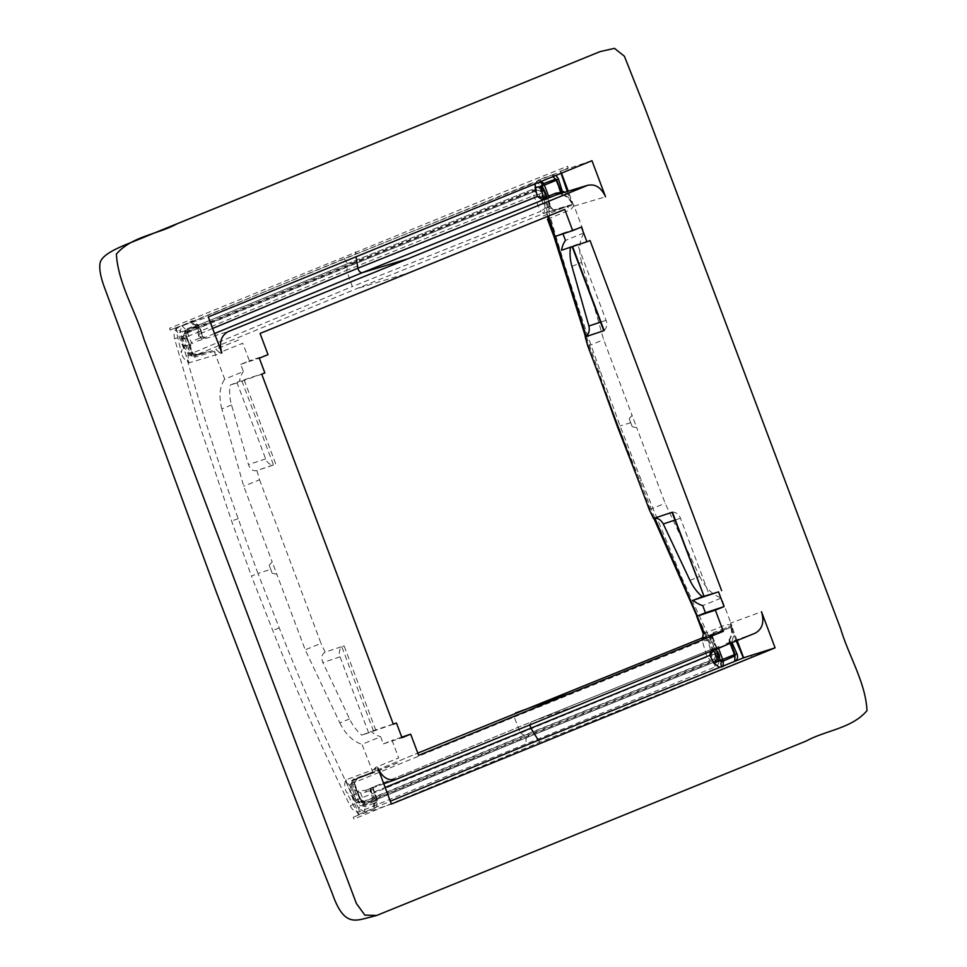 <?xml version="1.0" encoding="UTF-8"?>
<svg xmlns="http://www.w3.org/2000/svg" width="967" height="967" viewBox="0 0 967 967"><rect width="100%" height="100%" fill="white"/><g stroke="black" fill="none" stroke-linecap="round" stroke-linejoin="round"><path stroke-width="0.73" stroke-dasharray="4.83 3.63" d="M351.021 783.899L514.154 717.055L520.5 733.059L712.123 654.889L710.564 660.231L714.238 659.107L527.172 734.34L363.943 801.716L359.917 798.718L355.759 799.975L360.401 802.791L363.773 801.788L360.171 802.876L355.977 800.277L351.021 783.899L350.199 784.781C350.489 781.807 351.372 780.272 352.834 780.176L351.021 783.899L351.372 785.458L354.526 784.334L354.091 782.641L357.415 778.556L364.462 775.993L354.103 779.934L353.04 779.233L372.38 772.21L373.202 772.996L361.984 744.336L380.66 736.733L383.355 743.901L392.058 740.359L398.67 757.959L375.534 767.447L372.114 771.436M355.977 800.277L520.5 733.059L524.174 735.258L710.564 660.231L707.155 657.306L702.247 640.903L707.735 640.372L712.123 654.889L716.438 653.571L714.238 659.107L715.096 659.941L528.175 735.113L527.172 734.34L524.174 735.258L360.401 802.791M534.304 191.442L347.963 266.469L346.585 270.349L182.449 338.619L189.544 354.297L182.606 339.332L184.177 333.978L347.902 266.493L534.352 191.418L533.627 195.648L540.771 211.302L352.339 286.546L346.585 270.349L437.797 233.53L533.627 195.648L538.97 194.246L534.352 191.418L537.954 190.124L538.075 188.988L351.178 264.209L350.912 265.405L537.954 190.124L538.075 188.988C540.855 188.19 542.971 189.278 544.433 192.264L549.824 206.66L550.187 208.401L549.051 211.761L555.868 209.718L548.99 211.797L573.697 204.956L572.367 204.339L553.632 209.972L572.295 204.363L566.735 206.418L570.59 209.706L574.011 205.717L584.141 232.817L565.465 240.42M420.512 237.205L538.063 190.076L543.212 192.723L548.603 207.107L549.824 206.66M182.449 338.619L184.093 334.026L181.578 339.26C183.065 345.775 188.214 354.369 188.384 354.321M347.963 266.469L184.177 333.978M182.606 339.332L186.691 337.87L188.045 331.488C186.196 332.575 185.749 334.715 186.704 337.906L192.929 353.849L198.078 354.647L205.27 352.459L194.826 356.037L194.452 357.331L214.178 351.323L214.263 350.127L215.774 349.305L219.606 352.592L214.493 352.085L224.719 379.149L243.394 371.546L240.686 364.366L249.401 360.824L242.777 343.225L219.606 352.592M214.541 333.518L202.562 338.523L200.181 337.423L198.839 336.407L199.347 334.098L197.208 325.263C196.301 321.902 194.56 320.44 191.962 320.887L181.832 325.71L179.85 332.733L199.202 325.674L197.413 326.254L196.809 324.707L185.616 329.433L185.06 331.415L189.725 345.122L183.029 345.533L181.325 352.713L175.523 327.849L170.107 330.134L169.588 328.272L514.782 187.38L567.52 166.264L568.209 168.077L560.437 171.147L568.209 168.077M190.982 321.298C191.937 324.211 193.557 325.48 195.842 325.105L196.954 324.658A1.753 1.124 67.8 0 1 198.634 325.939L202.756 336.915L195.709 339.768L191.381 342.789L189.629 346.766L183.029 345.533L179.85 332.733M196.809 324.707L196.954 324.658A1.753 1.342 -108.4 0 1 197.014 324.634L196.809 324.707C194.536 325.069 192.916 323.8 191.962 320.887M556.545 179.693L561.537 193.738L560.582 193.473L561.271 192.082M555.832 179.125L560.582 193.473L562.057 194.911L561.537 192.808M535.235 183.815L538.619 179.753L552.181 174.93L555.856 175.426M552.181 174.93L552.773 176.671M539.888 179.258L540.879 181.518M538.619 179.753L539.622 182.026M197.208 325.263L197.413 326.254L197.208 325.263M181.832 325.71L185.616 329.433A1.753 1.124 67.8 0 1 186.861 330.738L191.381 342.789L193.436 343.805L189.629 346.766M363.943 801.716L365.055 802.441L528.175 735.113L528.429 735.778L363.652 803.746L360.51 801.45L353.559 782.871L354.152 779.91L374.761 772.27L375.534 767.447M365.055 802.441C363.012 802.997 361.295 801.776 359.929 798.754L354.091 782.641L352.048 783.427L353.04 779.233M355.759 799.975L351.372 785.458L352.943 780.127L374.761 772.27M715.096 659.941C717.671 658.612 718.529 656.339 717.659 653.112L716.438 653.571L711.011 639.199L712.232 638.74L711.361 637.193L708.388 635.67L715.06 633.252L708.327 635.694L712.897 633.856L713.271 632.575L731.898 625.842L731.233 627.22L725.721 629.384L726.519 624.561L731.632 625.069L721.406 598.005L702.731 605.608M717.562 659.663L717.454 660.787L523.86 738.728L528.187 736.963L528.429 735.778L717.562 659.663L719.134 655.445L711.893 635.948M188.045 331.488L351.178 264.209L350.924 263.544L540.094 187.477L543.998 189.52L550.948 208.11L548.893 208.509L548.603 207.107L545.267 208.123L543.696 213.453L540.771 211.302L545.267 208.123L538.97 194.246L544.433 192.264M189.544 354.297L188.891 353.209L193.533 356.025L189.544 354.297L352.339 286.546M186.691 337.87L192.385 354.079L194.826 356.037L214.263 350.127M540.094 187.477L539.235 186.655L349.921 262.77L350.924 263.544L186.172 331.572L185.374 335.525L192.385 354.079L190.886 354.659L194.452 357.331M539.489 186.558C541.194 185.833 542.874 186.74 544.506 189.302L551.444 207.893L553.632 209.972L550.948 208.11L544.276 189.363L539.501 186.558L537.132 187.272C537.664 186.28 538.764 187.211 540.42 190.052L541.496 190.209L548.579 216.016M550.948 208.11L554.695 210.673M711.978 634.956L712.86 633.868L731.233 627.22M533.989 734.606L717.454 660.787L719.4 655.288L712.389 636.733L713.271 632.575M629.203 418.663L632.249 426.761L636.685 427.644L632.067 415.363L629.203 418.663L632.249 426.761M523.86 738.728L363.181 805.028L358.999 802.018L352.048 783.427M363.652 803.746L363.266 804.991L360.751 805.898L363.181 805.028M363.773 801.788C363.737 803.154 359.579 799.008 360.147 798.657L354.369 782.762C355.143 778.725 358.431 778.145 357.355 778.58L373.189 772.996M186.172 331.572L185.048 330.847L183.875 336.093L190.886 354.659M272.223 573.346L269.164 565.236L272.186 561.887L276.792 574.156L272.223 573.346L269.164 565.236M539.235 186.655L349.099 263.024L182.57 331.608L180.986 336.975C197.522 397.957 216.584 458.515 238.184 518.65L257.984 573.528L251.432 576.006L272.767 630.52C296.18 690.136 321.999 748.615 350.211 805.994C352.931 810.769 356.061 812.679 359.615 811.7L714.831 667.085C718.989 664.921 720.052 661.307 718.01 656.242L682.146 578.604L641.363 480.466L620.052 425.939L600.181 370.929C578.532 310.733 559.264 250.078 542.366 188.952C540.589 183.851 537.459 181.941 532.962 183.234L344.603 258.515L177.747 327.849C174.519 329.699 173.468 333.313 174.568 338.692L198.017 420.464L231.596 520.995L251.432 576.006M575.703 705.91L531.282 721.914L371.425 787.779L370.627 788.286L371.824 792.94L376.054 801.075C377.601 804.23 377.287 806.599 375.111 808.158L374.132 808.557C372.936 805.741 373.335 803.77 375.341 802.67L376.453 802.211A1.753 1.124 -112.2 0 0 376.501 802.199A1.753 1.124 -112.2 0 0 376.9 800.229L377.481 799.963L372.972 789.132L365.744 792.13L360.594 792.964L356.666 791.163L352.508 796.433L346.585 792.396C344.47 788.226 344.192 784.08 345.763 779.934L377.831 767.967M735.113 654.659L729.626 640.928L729.021 641.604L729.154 639.695C731.415 636.588 731.983 632.176 730.847 626.459L736.201 640.831M202.562 338.523L205.173 337.749L203.324 336.649L199.202 325.674A1.753 1.753 0 0 0 197.014 324.634A1.753 1.342 -108.4 0 1 198.815 325.782L202.756 336.915L204.762 337.858L202.756 336.915M212.631 328.442L199.347 334.098L201.607 338.607L200.181 337.423L197.413 326.254M202.478 338.559L204.678 337.894M558.14 194.222L561.912 193.787L560.727 192.421L562.057 194.911C565.683 195.588 568.934 198.404 571.823 203.372L573.951 206.14L605.547 196.809M561.67 193.146L562.649 194.899M568.04 168.137L567.52 166.264M564.776 192.215L568.753 194.983L571.823 203.372M560.437 171.147L561.065 173.298M566.166 188.444L568.753 194.983M170.107 330.134L175.523 327.849M169.588 328.272L170.277 330.085M354.164 782.944L357.476 778.532M514.154 717.055L702.247 640.903L703.106 637.567L712.86 633.868L712.606 636.673L719.629 655.227C720.415 657.113 719.69 658.962 717.466 660.787L715.096 661.73M703.106 637.567L707.735 640.372L711.011 639.199L710.31 637.954L712.111 636.89M710.31 637.954L708.364 635.682M731.898 625.842L731.632 625.069M703.674 596.542L709.065 594.33L680.466 518.252A8.739 6.709 71.6 0 0 672.657 512.244L672.403 512.196M709.065 594.33L703.529 596.168M572.174 246.682L577.468 244.24L606.067 320.307A8.739 6.709 -108.4 0 1 604.242 330.231L604.145 330.593M577.468 244.24L561.489 250.235M570.53 247.226A34.969 22.398 67.8 0 1 570.651 246.5M573.697 204.956L574.011 205.717M548.893 208.509L548.99 211.797M192.747 353.511L198.078 354.647M188.396 354.309C187.803 355.167 189.447 355.759 193.315 356.098L206.6 352M188.891 353.209L192.107 352.242M379.306 253.874L187.683 332.721C187.187 332.092 186.824 333.397 186.595 336.649L193.037 353.547C195.419 354.925 197.111 355.288 198.126 354.635L200.133 354.031M214.178 351.323L214.493 352.085M261.743 374.169L237.06 382.823L265.659 458.89A8.739 6.709 71.6 0 0 273.456 464.909L256.908 470.542C253.064 471.4 250.248 469.418 248.471 464.607L231.536 404.98A34.969 22.398 67.8 0 1 230.243 385.084L239.405 381.361A34.969 22.398 67.8 0 1 243.394 371.546M237.06 382.823L230.243 385.084M393.339 724.259L361.839 735.174L371.002 731.451A34.969 22.398 -112.2 0 0 380.66 736.733M375.776 730.097L344.107 645.847L325.166 652.133C321.781 654.224 321.02 657.705 322.869 662.552L349.546 718.94A34.969 22.398 -112.2 0 0 361.839 735.174M368.657 732.913L340.058 656.847A8.739 6.709 -108.4 0 1 341.871 646.923L344.107 645.847M728.502 643.937L729.94 642.608L729.626 640.928C728.526 641.774 729.239 642.136 731.753 642.028L734.026 634.654M729.626 640.928L729.686 639.296L729.154 639.695M730.182 643.26L729.686 639.296C728.574 640.251 729.263 641.157 731.753 642.028L731.983 642.535M729.976 640.891L729.831 639.247C732.817 634.968 733.095 629.577 730.677 623.086L761.513 611.76M529.783 724.634L531.282 721.914L712.244 649.026L711.567 649.486L713.67 650.44M370.82 789.918L372.972 789.132L373.588 787.005L371.425 787.779L370.373 790.208L371.425 787.779L531.209 721.95L712.183 649.05L710.648 651.154M716.269 649.377L714.432 648.228L711.567 649.486M718.566 648.47L719.001 646.488L712.244 649.026L714.117 650.15M372.972 789.132L373.214 787.259L365.719 790.329L356.666 791.163M544.276 189.363L541.496 190.209C539.84 190.245 540.13 189.822 542.366 188.952M541.496 190.209C540.807 187.646 539.26 186.704 536.842 187.38L537.132 187.272M571.944 266.384L581.65 262.432L603.662 339.695L632.067 415.363M581.65 262.432C578.435 250.223 579.269 240.348 584.141 232.817M586.28 336.25L618.179 426.858M630.726 422.712L620.052 425.939M689.954 580.357L699.661 576.405L665.151 503.287L636.685 427.644M699.661 576.405C705.33 587.803 712.57 595.007 721.406 598.005M719.4 655.288L716.68 656.267L697.4 616.052M654.816 518.179L618.481 426.761M360.51 801.45L356.17 803.033L360.824 805.874L527.293 737.289L715.109 661.633C717.333 660.473 717.852 658.684 716.68 656.267L715.906 656.919L704.52 633.445M349.546 718.94L339.84 722.905L305.209 649.824L276.792 574.156M339.84 722.905C345.509 734.291 352.895 741.435 361.984 744.336M350.211 805.994L356.17 803.033C328.176 745.581 302.526 687.211 279.245 627.921L257.984 573.528L270.7 569.285M231.536 404.98L221.818 408.932L243.72 486.232L272.186 561.887M221.818 408.932C218.627 396.712 219.582 386.776 224.719 379.149M185.374 335.525L174.568 338.692M344.603 258.515C345.437 261.67 346.935 263.169 349.099 263.024L182.57 331.608C180.297 331.947 178.69 330.69 177.747 327.849M374.144 803.154L365.03 806.768L363.326 805.704L357.802 792.299L352.508 796.433L358.564 808.207L376.9 800.229L372.778 789.241M375.111 808.158C373.915 805.33 374.314 803.372 376.32 802.259L376.453 802.211A1.753 1.342 71.6 0 0 377.082 800.072L375.692 800.531L376.32 802.259L375.341 802.67M370.349 788.492L369.962 791.683L371.824 792.94L385.168 787.464M375.692 800.531L370.373 790.208L369.962 791.683L375.365 803.081L376.32 802.259M719.472 667.351L721.551 666.517M722.011 661.513L723.352 660.981L722.011 661.513M721.781 667.025L722.808 666.021M723.159 661.065L724.634 660.461M723.038 666.517L734.944 661.186M751.311 655.215L743.55 658.285L751.311 655.215L751.975 657.028L539.695 742.257L354.055 819.037L353.221 817.284L358.83 814.927L353.378 817.224M751.141 655.275L751.975 657.028M175.728 327.789L208.292 316.922M175.958 328.188L188.94 362.722C185.023 360.546 182.473 357.21 181.325 352.713M189.774 345.098L189.822 346.694C187.791 350.658 187.55 356.037 189.073 362.83L221.866 353.015M557.246 194.536L561.912 193.787L562.794 194.85C567.544 195.672 571.267 199.432 573.951 206.14M591.973 160.715L560.606 171.086M175.885 328.212L356.219 254.067L560.775 171.522M397.582 762.927L365.792 775.486M352.834 780.176L417.792 753.088L352.943 780.127M715.229 633.228L724.948 629.698L715.06 633.252M702.26 638.885L725.721 629.384M649.328 509.73L665.151 503.287M587.839 346.138L603.662 339.695M562.987 233.821L562.77 233.24L554.067 236.782M543.297 215.967L566.735 206.418M565.961 206.733L556.049 209.73L565.659 206.793M556.049 209.73L543.696 213.453L356.098 288.903L193.533 356.025M216.523 349.002L215.774 349.305M238.619 340.009L216.221 349.063M244.18 380.007L275.849 464.257L256.908 470.542L259.543 479.789L243.72 486.232M259.543 479.789L321.032 643.393L305.209 649.824M325.166 652.133L321.032 643.393M737.12 640.456L730.641 623.244L730.847 626.459M373.588 787.005L373.359 788.999L377.481 799.963A1.753 1.753 0 0 1 376.501 802.199L374.132 803.166M536.842 187.38L532.962 183.234M716.68 656.267C715.35 657.173 715.798 657.173 718.01 656.242M715.109 661.633L714.831 667.085M359.615 811.7C358.455 808.932 358.854 806.986 360.824 805.874L360.751 805.898M374.132 808.557L364.595 811.966L365.03 806.768A1.753 1.124 -112.2 0 0 365.127 805.015L360.594 792.964L361.489 790.909M364.595 811.966L358.564 808.207M197.365 341.049L228.188 331.608M393.255 724.053L371.002 731.451M383.355 743.901L401.982 737.724M401.764 737.144L392.058 740.359M590.039 240.517L572.476 246.343M562.77 233.24L581.397 227.052M412.498 271.715L356.098 288.903M268.028 354.635L249.401 360.824M240.686 364.366L259.325 358.177M264.849 372.911L239.405 381.361M726.048 643.635L755.191 633.167M365.744 792.13L366.167 790.148L396.434 779.221M391.405 804.061L358.83 814.927M358.624 814.988L346.585 792.396M358.672 814.492L390.33 801.196M353.221 817.284L354.055 819.037M357.863 792.287L356.859 791.091C353.064 789.954 349.377 786.183 345.799 779.777M359.917 798.718L354.538 784.37M717.659 653.112L712.232 638.74M200.725 337.386L202.925 336.721M356.219 254.067L355.373 251.855L356.086 256.751M704.254 596.288L672.657 512.244M680.466 518.252L674.942 520.089M572.657 246.198L604.242 330.231M606.067 320.307L600.531 322.144M241.871 380.865L273.456 464.909M265.659 458.89L248.471 464.607M340.058 656.847L322.869 662.552M373.467 730.955L341.871 646.923M573.83 206.031L568.233 191.164M561.464 173.141L560.848 171.497M703.347 633.929L726.519 624.561M547.455 219.183L570.59 209.706M714.432 648.228L719.001 646.488M600.181 370.929L597.703 372.053L585.506 336.746M641.363 480.466L638.836 481.493L636.854 476.538M527.353 737.265C525.565 738.437 525.407 740.48 526.87 743.43M279.245 627.921L272.767 630.52M238.184 518.65L231.596 520.995M538.873 740.033L539.695 742.257L538.389 740.226M345.763 779.934L358.745 814.468M360.159 802.876C353.535 802.525 356.654 801.45 354.962 800.543L354.962 800.543C351.722 794.523 349.981 784.6 350.187 784.781M537.966 190.112L534.437 191.393M196.845 324.694L195.6 324.586L198.839 336.407L201.16 338.643M347.902 266.493L184.093 334.026M528.187 736.963L717.466 660.787M488.77 753.075L419.424 781.59M365.816 803.915L363.302 804.979M193.315 356.098L200.145 354.019M730.085 641.23L730.762 643.019M729.021 641.604L734.92 655.88M567.291 191.454L571.424 202.441M397.667 762.89L375.305 772.065M703.202 637.531L714.214 633.566M702.32 638.861L724.73 629.807M672.053 512.305L653.619 518.421M731.137 627.353L736.407 641.363M373.177 787.271L366.142 790.16M547.636 216.415L540.42 190.052M597.703 372.053L599.467 377.082M638.836 481.493L653.837 518.36M715.06 661.658C716.317 661.96 716.607 660.388 715.906 656.919M527.293 737.289L360.727 805.91M375.196 802.731L376.175 802.32M383.79 783.802L365.756 790.317"/><path stroke-width="1.45" d="M545.569 199.105L543.381 199.77L544.022 197.631L546.222 196.954L545.569 199.105L557.246 194.536L586.945 185.555C594.862 183.428 601.063 187.175 605.547 196.809L591.973 160.715L208.292 316.922L221.866 353.015C218.88 342.765 220.984 335.634 228.188 331.608L407.675 258.866L362.407 272.646L543.381 199.77L542.535 199.806L543.478 197.667L540.71 186.486L542.596 183.923L555.832 179.125A1.753 1.753 0 0 1 556.762 180.104L542.112 186.027L535.174 187.671L535.235 183.815M540.879 181.518L543.853 183.428L542.741 183.875A1.753 1.124 67.8 0 1 544.421 185.168L548.543 196.144L555.578 193.255L560.727 192.421L561.585 193.726M552.773 176.671L556.762 180.104L561.67 193.146M555.856 175.426L558.346 178.641L556.69 180.116M558.346 178.641L562.274 191.128L564.776 192.215M561.271 192.082L562.274 191.128L561.537 192.808M539.622 182.026L542.741 183.875A1.753 1.342 71.6 0 0 542.112 186.027L546.222 196.954L548.543 196.144L550.211 197.425M544.022 197.631L537.386 196.47L535.174 187.671M723.038 666.517L723.352 660.981L724.634 660.461L722.289 661.428A1.753 1.753 0 0 1 722.18 661.464A1.753 1.342 -108.4 0 0 722.24 661.44A1.753 1.124 -112.2 0 0 722.289 661.428A1.753 1.124 -112.2 0 0 722.687 659.446L718.977 660.775L722.18 661.464A1.753 1.342 -108.4 0 1 720.379 660.304L716.269 649.377L728.502 643.937M711.893 635.948L711.978 634.956M724.634 660.461L734.92 655.88A1.753 1.753 0 0 0 735.041 654.393L722.687 659.446L718.433 648.011M734.739 661.295L735.041 654.393L730.762 643.019M542.535 199.806L537.386 196.47L357.923 268.21L212.631 328.442M561.065 173.298L567.291 191.454M703.529 596.168L693.085 600.326A34.969 22.398 -112.2 0 0 702.731 605.608L705.427 612.776L696.723 616.33L703.347 633.929L702.26 638.885M672.017 512.317L704.073 596.434L672.403 512.196L653.462 518.481C657.415 517.587 660.691 519.412 663.277 523.969L689.954 580.357A34.969 22.398 -112.2 0 0 702.247 596.591M572.561 246.561L604.145 330.593L585.204 336.891C588.698 334.763 589.918 331.137 588.879 326.012L571.944 266.384A34.969 22.398 67.8 0 1 570.53 247.226M713.948 649.824L709.851 655.324L714.021 663.471L718.977 660.775L713.356 650.054M710.648 651.154L709.851 655.324L385.168 787.464M548.579 216.016L586.28 336.25M697.4 616.052L654.816 518.179M714.021 663.471L719.472 667.351M721.781 667.025C720.608 664.184 720.717 662.335 722.095 661.488M734.944 661.186C737.434 659.736 738.135 657.379 737.059 654.115L734.956 654.405M737.059 654.115L731.753 642.028M356.086 256.751L357.923 268.21C358.769 271.328 360.256 272.803 362.407 272.646L214.541 333.518M554.949 179.076A1.753 1.124 67.8 0 1 556.194 180.37L561.912 193.787M555.578 193.255L557.246 194.536L587.876 185.229L407.675 258.866M703.553 637.41L417.792 753.088L703.553 637.398M653.462 518.481L649.328 509.73L587.839 346.138L585.204 336.891M515.508 712.993L570.881 693.061L418.651 755.36L410.685 734.171L401.982 737.724L396.446 723.002L393.339 724.259L261.743 374.169L264.849 372.911L259.325 358.177L268.028 354.635L260.063 333.446L564.728 209.416L572.694 230.605L581.397 227.052L586.933 241.774L561.489 250.235A34.969 22.398 67.8 0 1 565.465 240.42L562.987 233.821M572.694 230.605L554.067 236.782L547.455 219.183M390.33 801.196L538.873 740.033L743.55 657.802L775.087 647.854L391.405 804.061L377.831 767.967C382.316 777.601 388.529 781.348 396.434 779.221L755.191 633.167C762.395 629.142 764.498 622.011 761.513 611.76L775.087 647.854M736.407 641.363L743.357 657.874M714.117 650.15L716.063 648.966M396.446 723.002L393.255 724.053M410.685 734.171L401.764 737.144M570.881 693.061L723.316 631.33L715.35 610.141L696.723 616.33M715.35 610.141L724.065 606.587L718.529 591.864L693.085 600.326M705.427 612.776L724.065 606.587M718.529 591.864L704.073 596.434M721.636 590.607L590.039 240.517L586.933 241.774M365.635 147.02L600.06 51.614L614.48 48.35L624.392 56.231L644.771 107.651L840.71 628.913C848.796 656.146 865.707 682.775 866.988 710.66C851.794 728.55 825.891 730.254 806.442 740.927L376.683 915.471L364.861 915.108L356.388 903.492L143.89 339.079C135.44 310.77 118.01 283.089 116.391 254.116C131.742 236.153 157.669 234.461 177.263 223.715L365.635 147.02M396.434 779.221L383.79 783.802M723.352 660.981L722.325 661.404M734.364 656.4A1.753 1.124 -112.2 0 0 734.461 654.659L730.182 643.26M674.942 520.089L663.277 523.969M600.531 322.144L588.879 326.012M568.233 191.164L561.464 173.141M737.12 640.456L743.623 657.778M538.389 740.226L530.762 728.03L529.783 724.634M618.179 426.858L617.538 427.015L599.467 377.082M603.746 330.69L572.174 246.682M585.506 336.746L547.636 216.415M636.854 476.538L617.538 427.015M653.837 518.36L704.52 633.445M376.683 915.471L364.752 918.577C352.206 921.732 342.499 922.578 332.297 893.556L308.824 834.231L216.451 592.445L105.596 290.499C100.943 278.653 99.069 269.66 99.976 263.544C101.668 252.109 127.862 244.264 147.044 235.984L600.06 51.614"/></g></svg>
